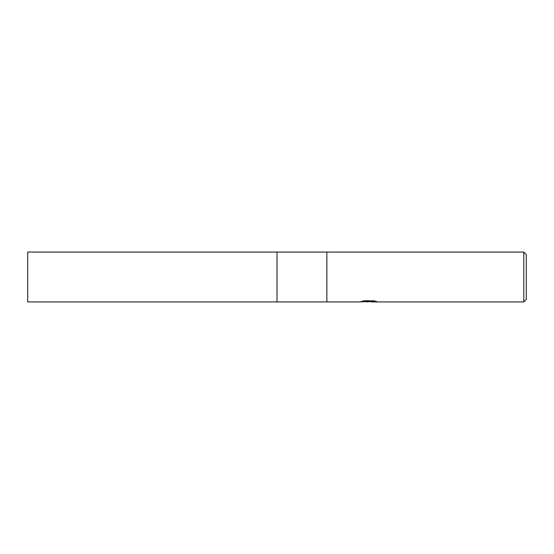 <?xml version="1.0" encoding="UTF-8"?>
<svg xmlns="http://www.w3.org/2000/svg" width="554" height="554" viewBox="0 0 554 554"><rect width="100%" height="100%" fill="white"/><g stroke="black" fill="none" stroke-linecap="round" stroke-linejoin="round"><path stroke-width="0.83" d="M363.369 300.947L369.407 300.947L369.407 301.459L359.927 301.93L277 301.93L277 252.07L523.807 252.07L526.3 254.563L526.3 299.437L523.807 301.93L371.048 301.93L370.958 301.418L374.539 300.947M326.86 301.93L326.86 252.07L326.86 301.93M370.958 301.535L365.508 301.688M368.41 301.93L367.233 301.93M523.807 301.93L523.807 252.07M370.958 301.431L361.437 301.459L364.033 300.801L373.867 300.801L376.72 301.535L370.958 301.916M277 301.93L27.7 301.93L27.7 252.07L277 252.07L277 301.93"/></g></svg>
